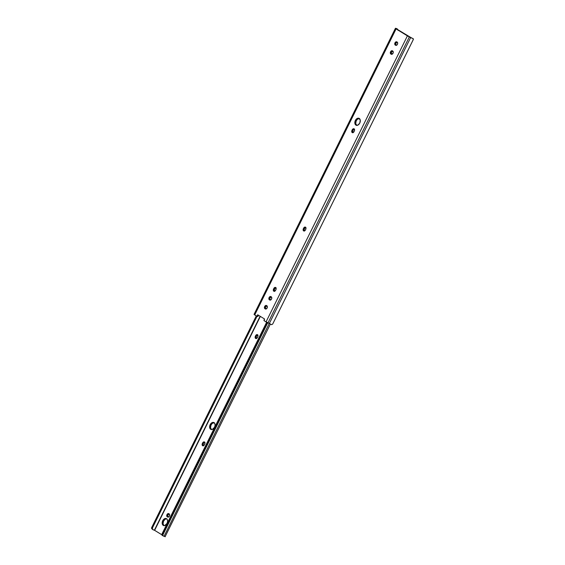 <?xml version="1.0" encoding="UTF-8"?>
<svg xmlns="http://www.w3.org/2000/svg" width="565" height="565" viewBox="0 0 565 565"><rect width="100%" height="100%" fill="white"/><g stroke="black" fill="none" stroke-linecap="round" stroke-linejoin="round"><path stroke-width="0.85" d="M354.474 129.067L353.118 130.141L352.256 129.795A1.773 1.201 111.7 0 1 353.944 128.785A1.773 1.201 111.7 0 1 354.071 128.848A1.773 1.201 111.7 0 1 354.319 131.073L353.429 132.408L352.44 132.676L351.783 131.963L351.974 130.36L352.864 129.025L354.071 128.848L354.58 130.084L354.043 131.631A1.773 1.201 111.7 0 1 352.355 132.648A1.773 1.201 111.7 0 1 351.974 130.36L352.835 130.706L352.899 132.768M305.877 227.398L304.521 228.472L303.659 228.126A1.773 1.201 111.7 0 1 305.347 227.116A1.773 1.201 111.7 0 1 305.474 227.179A1.773 1.201 111.7 0 1 305.721 229.397L304.832 230.732L303.843 231L303.186 230.287L303.377 228.691L304.267 227.356L305.474 227.179L305.983 228.415L305.446 229.962A1.773 1.201 111.7 0 1 303.758 230.972A1.773 1.201 111.7 0 1 303.377 228.691L304.238 229.03L304.302 231.099M355.915 125.119A3.743 2.535 111.7 0 1 355.293 120.635A3.743 2.535 111.7 0 1 358.952 118.297A3.743 2.535 111.7 0 1 359.22 118.431L360.272 120.359L359.743 123.121L357.935 125.091L355.915 125.119L354.855 123.191L355.385 120.437L357.193 118.459L359.22 118.431A3.743 2.535 111.7 0 1 359.841 122.916A3.743 2.535 111.7 0 1 356.183 125.253A3.743 2.535 111.7 0 1 355.915 125.119L356.473 125.345L355.915 125.119M359.354 118.53A3.743 2.535 -68.3 0 0 356.07 121.178A3.743 2.535 -68.3 0 0 356.635 125.366M276.066 287.719L274.71 288.793L273.848 288.447A1.773 1.201 111.7 0 1 275.529 287.437A1.773 1.201 111.7 0 1 275.663 287.5A1.773 1.201 111.7 0 1 275.911 289.718L275.021 291.053L273.813 291.229L273.305 290L273.848 288.447L274.703 287.514L275.847 287.656L276.172 288.736L275.628 290.283A1.773 1.201 111.7 0 1 273.947 291.293A1.773 1.201 111.7 0 1 273.566 289.012L274.428 289.351L274.491 291.42M411.934 38.109L413.418 38.964L412.669 40.864L272.846 323.752L413.015 40.157L272.676 324.063L271.645 324.684L272.676 324.063L413.298 39.55L413.283 38.773L410.642 37.58L269.272 323.625L410.642 37.58L409.335 36.93L267.958 322.975L409.335 36.93L407.407 35.877L266.03 321.923L271.645 324.684L264.208 320.8A0.791 0.537 111.7 0 1 264.145 319.726L264.575 319.006L257.697 314.762L257.386 315.56L257.697 314.762L264.575 319.006L264.046 320.623L266.03 321.923L407.407 35.877L396.086 28.9L254.709 314.945L256.644 316.11L257.386 315.56L258.24 315.906L257.506 316.457M266.871 305.771A1.773 1.201 111.7 0 1 267.16 307.897A1.773 1.201 111.7 0 1 265.43 309.006A1.773 1.201 111.7 0 1 265.303 308.942L264.498 308.095L264.554 306.816L265.543 305.559L266.503 305.545L267.309 306.392L267.118 307.996L266.009 309.027L264.936 308.716A1.773 1.201 111.7 0 1 264.639 306.59A1.773 1.201 111.7 0 1 266.376 305.481A1.773 1.201 111.7 0 1 266.503 305.545L266.871 305.771A1.773 1.201 -68.3 0 0 265.402 307.19A1.773 1.201 -68.3 0 0 265.797 309.055L264.936 308.716L265.804 309.062L265.416 307.155L266.906 305.764M397.181 42.107L397.682 43.025L397.428 44.324L396.574 45.264L395.613 45.278L394.808 44.43L394.999 42.827L396.107 41.796L397.181 42.107A1.773 1.201 111.7 0 1 397.478 44.232A1.773 1.201 111.7 0 1 395.74 45.341A1.773 1.201 111.7 0 1 395.613 45.278L395.246 45.052A1.773 1.201 111.7 0 1 394.956 42.926A1.773 1.201 111.7 0 1 396.686 41.817A1.773 1.201 111.7 0 1 396.814 41.881L397.181 42.107M392.76 51.048L393.261 51.959L393.014 53.265L391.411 54.311L390.387 53.364L390.577 51.768L391.693 50.737L392.76 51.048A1.773 1.201 111.7 0 1 393.056 53.174A1.773 1.201 111.7 0 1 391.326 54.275A1.773 1.201 111.7 0 1 391.199 54.212L390.832 53.986A1.773 1.201 111.7 0 1 390.535 51.86A1.773 1.201 111.7 0 1 392.265 50.758A1.773 1.201 111.7 0 1 392.393 50.822L392.76 51.048M271.285 296.837A1.773 1.201 111.7 0 1 271.581 298.956A1.773 1.201 111.7 0 1 269.851 300.064A1.773 1.201 111.7 0 1 269.724 300.001L268.912 299.153L268.975 297.875L269.964 296.618L270.918 296.611L271.73 297.451L271.539 299.055L270.423 300.086L269.357 299.775A1.773 1.201 111.7 0 1 269.06 297.649A1.773 1.201 111.7 0 1 270.79 296.54A1.773 1.201 111.7 0 1 270.918 296.611L271.285 296.837A1.773 1.201 -68.3 0 0 269.823 298.249A1.773 1.201 -68.3 0 0 270.218 300.114L269.357 299.775L270.225 300.121L269.837 298.221L271.327 296.83M258.502 315.256L258.24 315.906L258.502 315.256M396.545 28.907L411.136 37.693L396.538 28.921M397.223 42.1L395.726 43.491L396.114 45.398L395.246 45.052L396.107 45.391A1.773 1.201 -68.3 0 1 395.719 43.526A1.773 1.201 -68.3 0 1 397.174 42.1M392.802 51.041L391.312 52.432L391.7 54.332L390.832 53.986L391.7 54.332A1.773 1.201 -68.3 0 1 391.298 52.46A1.773 1.201 -68.3 0 1 392.753 51.041M354.319 129.081A1.773 1.201 -68.3 0 0 353.118 130.141L352.835 130.706A1.773 1.201 -68.3 0 0 352.835 132.69M305.721 227.413A1.773 1.201 -68.3 0 0 304.521 228.472L304.238 229.03A1.773 1.201 -68.3 0 0 304.238 231.021M359.623 118.579L357.532 119.144L356.247 120.776L355.717 123.53L356.776 125.465M275.911 287.733A1.773 1.201 -68.3 0 0 274.71 288.793L274.428 289.351A1.773 1.201 -68.3 0 0 274.428 291.335M256.651 316.118L257.4 316.414A0.791 0.537 -68.3 0 0 258.24 315.906L257.386 315.56A0.791 0.537 111.7 0 1 256.538 316.068L254.038 314.401L254.709 314.945L396.086 28.9L395.408 28.356L254.045 314.394L395.408 28.356L397.301 28.921L398.177 30.227L396.729 28.815L398.085 30.305M411.433 37.834L396.086 28.9L395.521 28.257L396.877 28.681L397.979 29.98M274.428 289.351L273.566 289.012L273.848 288.447L274.71 288.793L274.428 289.351M304.238 229.03L303.377 228.691L303.659 228.126L304.521 228.472L304.238 229.03M352.835 130.706L351.974 130.36L352.256 129.795L353.118 130.141L352.835 130.706M162.713 520.704A3.743 2.535 111.7 0 1 166.272 518.571A3.743 2.535 111.7 0 1 167.071 523.388L164.726 525.57L163.695 525.591L162.529 524.624L162.43 521.382L164.521 518.734L166.089 518.508L167.254 519.475L167.621 521.304L167.071 523.388A3.743 2.535 111.7 0 1 163.511 525.528A3.743 2.535 111.7 0 1 162.713 520.704L163.575 521.043L162.713 520.704M166.682 518.797A3.743 2.535 -68.3 0 0 163.575 521.043L163.045 523.804L164.097 525.733M169.415 516.113A1.773 1.201 111.7 0 1 167.727 517.123A1.773 1.201 111.7 0 1 167.6 517.06L166.788 516.212L166.852 514.934L167.84 513.677L168.794 513.663L169.606 514.51L169.415 516.113L168.299 517.144L167.233 516.834A1.773 1.201 111.7 0 1 166.936 514.708A1.773 1.201 111.7 0 1 168.667 513.599A1.773 1.201 111.7 0 1 168.794 513.663L169.161 513.889A1.773 1.201 111.7 0 1 169.415 516.113M210.194 424.626A3.743 2.535 111.7 0 1 213.761 422.493A3.743 2.535 111.7 0 1 214.552 427.317L212.214 429.499L210.724 429.315L210.018 428.545L209.919 425.304L212.002 422.655L213.57 422.429L214.735 423.397L215.103 425.233L214.552 427.317A3.743 2.535 111.7 0 1 210.992 429.449A3.743 2.535 111.7 0 1 210.194 424.626L211.056 424.972L210.194 424.626M214.163 422.719A3.743 2.535 -68.3 0 0 211.056 424.972L210.526 427.726L211.585 429.654M260.352 316.4L154.626 530.323L161.781 534.73L266.623 322.269L162.127 533.706L162.833 534.144L267.351 322.664L162.833 534.144L162.671 535.337L267.697 322.841L162.671 535.337A1.575 1.151 -58.3 0 1 162.833 534.144L162.127 533.706L161.781 534.73L154.379 530.203L260.119 316.259L154.379 530.203L153.235 529.829L154.626 530.323L260.352 316.4M257.887 334.932L256.524 336.006L255.663 335.659A1.773 1.201 111.7 0 1 257.35 334.649A1.773 1.201 111.7 0 1 257.725 336.938L256.842 338.273L255.634 338.449L255.126 337.213L255.663 335.659L256.517 334.727L257.661 334.868L257.986 335.949L257.449 337.496A1.773 1.201 111.7 0 1 255.761 338.513A1.773 1.201 111.7 0 1 255.387 336.224L256.249 336.571L256.305 338.633M204.869 442.204L203.506 443.271L202.644 442.932A1.773 1.201 111.7 0 1 204.332 441.922A1.773 1.201 111.7 0 1 204.714 444.203L203.824 445.538L202.616 445.714L202.108 444.478L202.644 442.932L203.753 441.894L204.65 442.141L204.975 443.214L204.431 444.768A1.773 1.201 111.7 0 1 202.743 445.778A1.773 1.201 111.7 0 1 202.369 443.497L203.231 443.836L203.294 445.905M162.882 535.775L164.069 536.291L269.194 323.59L164.069 536.291L165.255 536.743L162.649 535.585M166.95 518.847L165.383 519.073L163.575 521.043A3.743 2.535 -68.3 0 0 163.963 525.641M257.732 334.946A1.773 1.201 -68.3 0 0 256.524 336.006L256.249 336.571A1.773 1.201 -68.3 0 0 256.242 338.555M204.714 442.218A1.773 1.201 -68.3 0 0 203.506 443.271L203.231 443.836A1.773 1.201 -68.3 0 0 203.231 445.82M169.203 513.882L167.706 515.273L168.102 517.18L167.233 516.834L168.102 517.18A1.773 1.201 -68.3 0 1 167.699 515.308A1.773 1.201 -68.3 0 1 169.154 513.882M214.432 422.768L212.341 423.34L211.056 424.972A3.743 2.535 -68.3 0 0 211.444 429.562M151.632 528.529L152.501 529.37L151.632 528.529L151.787 527.336L256.284 315.913L151.787 527.336L152.501 527.774L257.026 316.273L152.501 527.774L152.494 529.002L153.235 529.829L152.494 529.002L152.501 527.774L151.787 527.336A1.575 1.151 121.7 0 0 151.632 528.529M165.142 536.623L270.338 324.133M203.231 443.836L202.369 443.497L202.644 442.932L203.506 443.271L203.231 443.836M256.249 336.571L255.387 336.224L255.663 335.659L256.524 336.006L256.249 336.571M256.595 316.096L257.456 316.442M413.156 38.695L411.603 37.919M152.338 529.292L153.094 529.751M162.784 535.726L162.028 535.267"/></g></svg>
